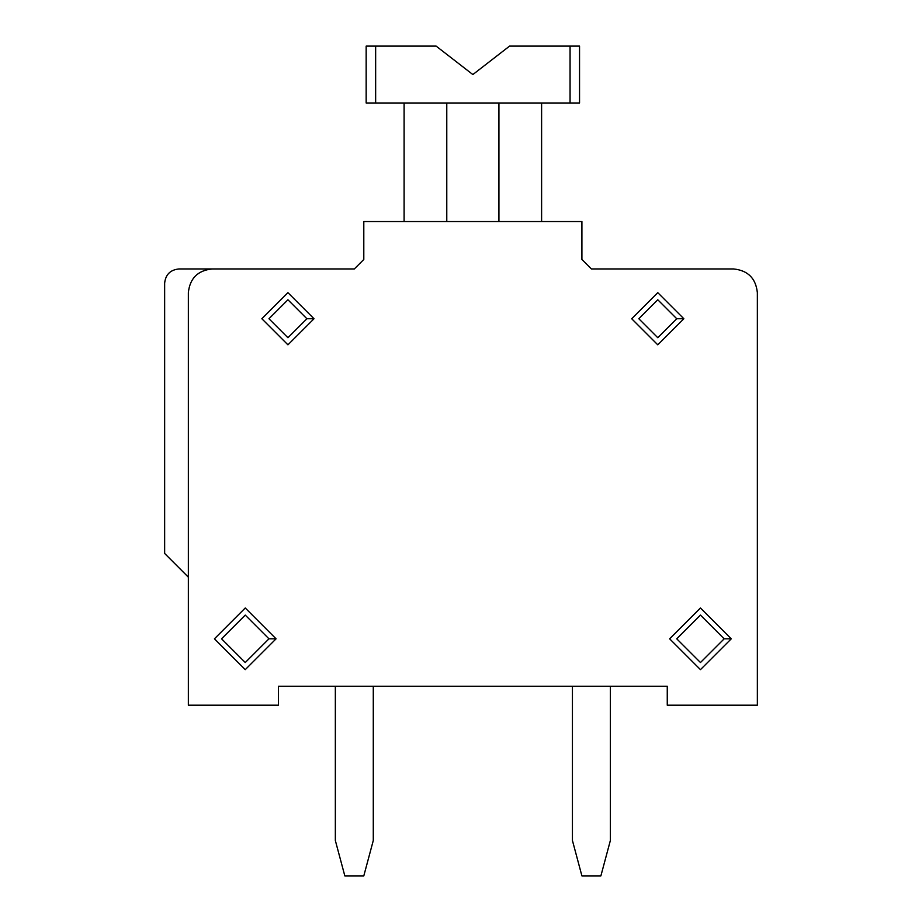 <?xml version="1.0" encoding="UTF-8"?>
<svg xmlns="http://www.w3.org/2000/svg" width="922" height="922" viewBox="0 0 922 922"><rect width="100%" height="100%" fill="white"/><g stroke="black" fill="none" stroke-linecap="round" stroke-linejoin="round"><path stroke-width="1.38" d="M164.646 553.465L164.646 283.181L164.646 553.465L188.353 577.172L164.646 553.465M212.06 268.959L178.868 268.959C170.293 269.869 165.545 274.606 164.646 283.181C165.545 274.606 170.293 269.869 178.868 268.959L212.06 268.959C197.757 270.469 189.863 278.375 188.353 292.666C189.863 278.375 197.757 270.469 212.06 268.959L354.313 268.959L212.06 268.959M188.353 705.203L188.353 292.666L188.353 705.203L278.444 705.203L278.444 686.233L667.263 686.233L667.263 705.203L757.354 705.203L757.354 292.666C755.844 278.375 747.949 270.469 733.647 268.959L591.394 268.959L581.909 259.474L581.909 221.545L363.798 221.545L363.798 259.474L354.313 268.959L363.798 259.474L363.798 221.545L581.909 221.545L581.909 259.474L591.394 268.959L733.647 268.959C747.949 270.469 755.844 278.375 757.354 292.666L757.354 705.203L667.263 705.203L667.263 686.233L278.444 686.233L278.444 705.203L188.353 705.203M276.07 638.819L268.959 638.819L276.07 638.819L245.252 607.99L214.434 638.819L245.252 607.99L276.07 638.819L245.252 669.637L214.434 638.819L245.252 669.637L276.07 638.819L245.252 607.99L214.434 638.819M268.959 638.819L245.252 662.526L221.545 638.819L245.252 615.101L268.959 638.819L245.252 615.101L221.545 638.819L245.252 662.526L268.959 638.819M314.01 318.747L287.929 344.828L261.848 318.747L287.929 292.666L314.01 318.747L287.929 292.666L261.848 318.747L287.929 344.828L314.01 318.747L306.899 318.747L287.929 337.717L268.959 318.747L287.929 299.777L306.899 318.747L314.01 318.747M306.899 318.747L287.929 299.777L268.959 318.747L287.929 337.717L306.899 318.747M731.273 638.819L700.455 669.637L669.637 638.819L700.455 607.99L731.273 638.819L700.455 607.99L669.637 638.819L700.455 669.637L731.273 638.819L724.162 638.819L700.455 662.526L676.748 638.819L700.455 615.101L724.162 638.819L731.273 638.819M724.162 638.819L700.455 615.101L676.748 638.819L700.455 662.526L724.162 638.819M683.859 318.747L657.778 344.828L631.697 318.747L657.778 292.666L683.859 318.747L657.778 292.666L631.697 318.747L657.778 344.828L683.859 318.747L676.748 318.747L657.778 337.717L638.819 318.747L657.778 299.777L676.748 318.747L683.859 318.747M676.748 318.747L657.778 299.777L638.819 318.747L657.778 337.717L676.748 318.747M572.435 686.233L572.435 840.507L581.909 875.9L600.879 875.9L610.364 840.507L610.364 686.233L610.364 840.507L600.879 875.9L581.909 875.9L572.435 840.507L572.435 686.233M344.828 875.9L363.798 875.9L373.283 840.507L373.283 686.233L373.283 840.507L363.798 875.9L344.828 875.9L335.343 840.507L344.828 875.9M335.343 686.233L335.343 840.507L335.343 686.233M541.606 102.999L541.606 221.545L541.606 102.999M498.929 102.999L498.929 221.545L498.929 102.999M446.778 102.999L446.778 221.545L446.778 102.999M404.101 102.999L404.101 221.545L404.101 102.999M570.061 102.999L366.161 102.999L366.161 46.1L436.129 46.1L472.859 74.555L509.578 46.1L579.546 46.1L570.061 46.1L570.061 102.999L579.546 102.999L570.061 102.999L570.061 46.1L509.578 46.1L472.859 74.555L436.129 46.1L366.161 46.1L366.161 102.999L375.646 102.999L375.646 46.1L375.646 102.999L570.061 102.999M579.546 102.999L579.546 46.1L579.546 102.999"/></g></svg>
